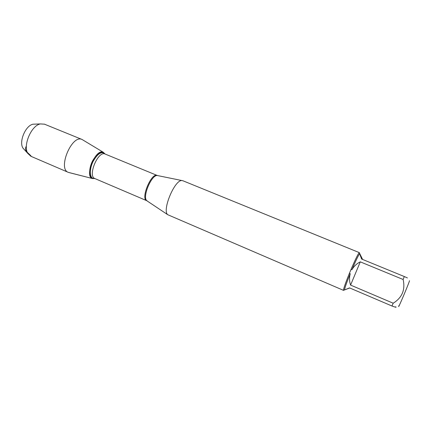 <?xml version="1.0" encoding="UTF-8"?>
<svg xmlns="http://www.w3.org/2000/svg" width="431" height="431" viewBox="0 0 431 431"><rect width="100%" height="100%" fill="white"/><g stroke="black" fill="none" stroke-linecap="round" stroke-linejoin="round"><path stroke-width="0.65" d="M182.911 180.767L182.038 180.567C174.857 179.231 161.76 210.538 167.751 214.713L343.539 290.375M359.238 252.598L362.611 259.451M349.74 287.973L343.459 290.338M391.962 305.999L349.579 287.903L343.491 290.316C343.437 288.883 345.398 283.253 349.374 273.426L351.071 269.353C355.289 259.543 357.999 253.983 359.201 252.674L361.625 259.047L404.3 276.546L403.13 279.487C405.452 289.767 402.139 297.676 393.196 303.214L391.962 305.999C395.712 307.357 396.913 307.615 395.566 306.77M407.424 277.941L404.3 276.546M409.45 280.694C410.172 280.462 396.617 312.448 398.88 305.654M403.13 279.487L360.284 261.849C356.658 263.68 353.867 266.31 351.906 269.741C355.936 260.367 358.522 255.039 359.669 253.751M344.59 289.891C344.558 288.501 346.443 283.113 350.241 273.723C349.191 277.516 349.309 281.303 350.586 285.09L393.196 303.214M351.906 269.741L351.071 269.353M349.374 273.426L350.241 273.723M92.541 178.563C88.705 177.47 88.662 168.456 92.622 160.774C97.595 152.526 101.727 150.247 105.024 153.942L103.284 152.288C95.623 148.145 83.986 176.635 92.541 178.563L94.723 178.558L92.541 178.563L68.308 172.357C57.404 168.844 71.907 134.186 82.062 139.482L103.386 152.332M350.586 285.09L360.284 261.849M44.452 124.171L40.315 123.934C31.177 125.572 22.676 145.893 27.923 153.549L30.876 156.275L68.308 172.357M35.498 124.117L33.004 124.209C25.51 125.55 18.684 141.869 22.988 148.145L24.675 149.988M26.383 146.12C23.312 150.936 29.254 153.317 31.318 156.448M158.015 175.659L157.374 175.53C151.545 174.463 141.998 197.279 146.852 200.684L147.391 201.051M167.751 214.713L146.723 200.684C140.328 198.81 151.464 172.201 157.283 175.444L157.525 175.557M182.038 180.567L157.374 175.53L105.116 154.039C98.144 150.36 87.342 176.177 94.858 178.553L146.723 200.684M94.825 178.542L93.171 178.445C89.524 177.383 89.389 168.93 93.064 161.512C97.681 153.49 101.689 150.995 105.083 154.029M182.83 180.729L359.33 252.631M92.428 178.526L69.413 172.675M44.328 124.117L82.062 139.482M22.988 148.145L27.923 153.549M33.004 124.209L40.315 123.934"/></g></svg>
